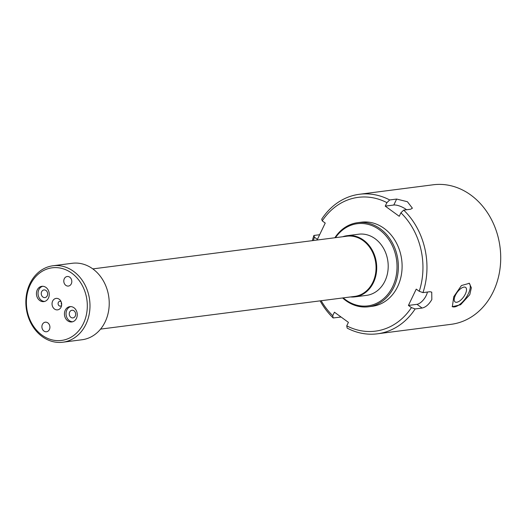 <?xml version="1.0" encoding="UTF-8"?>
<svg xmlns="http://www.w3.org/2000/svg" width="527" height="527" viewBox="0 0 527 527"><rect width="100%" height="100%" fill="white"/><g stroke="black" fill="none" stroke-linecap="round" stroke-linejoin="round"><path stroke-width="0.79" d="M397.635 286.602A42.397 35.151 82.7 0 1 372.24 306.299A42.397 35.151 82.7 0 0 397.635 286.602A42.397 35.151 82.7 0 0 395.79 241.781A42.397 35.151 82.7 0 0 361.417 222.19A42.397 35.151 82.7 0 1 395.79 241.781A42.397 35.151 82.7 0 1 397.635 286.602M455.387 295.318A8.972 3.952 126 0 0 455.045 301.905A8.972 3.952 126 0 0 465.334 294.04A8.972 3.952 126 0 0 465.578 287.386A8.972 3.952 126 0 0 455.387 295.318M469.781 294.665L460.591 304.751L452.344 306.721L453.747 296.727L461.428 285.548L469.32 283.322L471.349 287.788L469.781 294.665M452.14 306.549A14.453 6.37 126 0 0 468.378 293.651A14.453 6.37 126 0 0 469.063 283.151M377.411 333.808L451.165 324.316A70.348 58.319 -97.3 0 0 493.292 291.642A70.348 58.319 -97.3 0 0 490.242 217.276A70.348 58.319 -97.3 0 0 433.207 184.779L359.454 194.272A70.348 58.319 82.7 0 1 389.697 199.957L396.647 199.061L407.397 201.722L412.397 208.185L410.652 209.226L403.702 210.121A70.348 58.319 82.7 0 1 422.97 292.617L429.913 291.727L431.738 292.136L431.83 299.547C428.985 304.428 425.737 307.261 422.094 308.045L415.151 308.941A70.348 58.319 82.7 0 1 377.411 333.808A70.348 58.319 82.7 0 1 347.168 328.117L346.746 325.851L348.419 322.359L334.421 312.195L332.748 315.693L333.163 317.959A70.348 58.319 82.7 0 1 320.126 300.858M346.746 325.851A67.456 55.921 -97.3 0 0 411.422 307.603L408.425 305.429L416.976 304.329A9.638 4.249 126 0 0 426.231 295.482A9.638 4.249 126 0 0 427.39 292.05M389.697 199.957L386.91 202.638A67.456 55.921 -97.3 0 0 322.234 220.885L321.72 219.14A70.348 58.319 82.7 0 1 359.454 194.272M422.97 292.617L419.242 291.286L416.244 289.112L408.425 305.429M419.242 291.286A67.456 55.921 -97.3 0 0 400.915 212.796L403.702 210.121M386.91 202.638L385.237 206.129L399.242 216.294L400.915 212.796M312.379 240.648A70.348 58.319 82.7 0 1 313.901 235.457L314.415 237.203L317.412 239.377L325.231 223.059L322.234 220.885M314.415 237.203A67.456 55.921 -97.3 0 0 313.427 240.51M321.174 300.726A67.456 55.921 -97.3 0 0 332.748 315.693M341.088 317.037L333.163 317.959M313.901 235.457L319.645 234.719M411.422 307.603L415.151 308.941M406.574 209.753A9.638 3.32 25.6 0 0 393.788 205.029L385.237 206.129M334.876 237.749A42.397 35.151 82.7 0 1 357.675 222.671A42.397 35.151 82.7 0 1 392.048 242.262A42.397 35.151 82.7 0 1 393.893 287.083A42.397 35.151 82.7 0 1 368.498 306.78A42.397 35.151 82.7 0 1 342.622 297.966M343.235 297.887A41.435 34.354 -97.3 0 0 392.661 286.642A41.435 34.354 -97.3 0 0 381.7 231.557A41.435 34.354 -97.3 0 0 335.488 237.67M350.475 296.951A30.836 25.566 -97.3 0 0 355 296.859L366.489 295.377A30.836 25.566 -97.3 0 0 384.954 281.056A30.836 25.566 -97.3 0 0 383.616 248.454A30.836 25.566 -97.3 0 0 358.617 234.212L347.128 235.688A30.836 25.566 -97.3 0 0 342.728 236.742M41.995 335.132A36.62 30.355 -97.3 0 0 83.45 323.433A36.62 30.355 -97.3 0 0 71.705 273.124A36.62 30.355 -97.3 0 0 30.243 284.824A36.62 30.355 -97.3 0 0 41.995 335.132M73.556 271.352A38.543 31.956 82.7 0 1 89.485 312.583A38.543 31.956 82.7 0 1 62.838 342.221A38.543 31.956 82.7 0 1 42.285 336.628A38.543 31.956 82.7 0 1 26.35 295.403A38.543 31.956 82.7 0 1 53.003 265.76A38.543 31.956 82.7 0 1 73.556 271.352M62.838 342.221L82.08 339.744A38.543 31.956 -97.3 0 0 108.727 310.107A38.543 31.956 -97.3 0 0 92.798 268.882A38.543 31.956 -97.3 0 0 72.239 263.283L53.003 265.76M47.858 322.893A4.815 3.992 -97.3 0 0 45.289 322.195A4.815 3.992 -97.3 0 0 41.956 325.897A4.815 3.992 -97.3 0 0 43.952 331.055A4.815 3.992 -97.3 0 0 46.521 331.753A4.815 3.992 -97.3 0 0 49.848 328.051A4.815 3.992 -97.3 0 0 47.858 322.893M69.748 277.202A4.815 3.992 -97.3 0 0 67.179 276.504A4.815 3.992 -97.3 0 0 63.853 280.212A4.815 3.992 -97.3 0 0 65.842 285.364A4.815 3.992 -97.3 0 0 68.411 286.062A4.815 3.992 -97.3 0 0 71.744 282.36A4.815 3.992 -97.3 0 0 69.748 277.202M59.195 299.231A5.784 4.796 -97.3 0 0 52.647 301.082A5.784 4.796 -97.3 0 0 54.505 309.026A5.784 4.796 -97.3 0 0 61.303 306.569A5.784 4.796 -97.3 0 0 60.539 300.64A5.784 4.796 -97.3 0 0 59.195 299.231M61.112 301.707A2.411 1.996 -97.3 0 0 61.066 301.675A2.411 1.996 -97.3 0 0 59.782 301.325A2.411 1.996 -97.3 0 0 58.115 303.177A2.411 1.996 -97.3 0 0 59.11 305.752A2.411 1.996 -97.3 0 0 60.394 306.101A2.411 1.996 -97.3 0 0 61.587 305.39M61.369 302.412A2.411 1.996 -97.3 0 0 61.659 304.646M74.017 310.818A3.854 3.195 -97.3 0 0 71.962 310.258A3.854 3.195 -97.3 0 0 69.3 313.222A3.854 3.195 -97.3 0 0 70.888 317.346A3.854 3.195 -97.3 0 0 72.95 317.906A3.854 3.195 -97.3 0 0 75.611 314.942A3.854 3.195 -97.3 0 0 74.017 310.818M73.978 307.761A7.707 6.39 -97.3 0 0 69.867 306.642A7.707 6.39 -97.3 0 0 64.538 312.57A7.707 6.39 -97.3 0 0 67.726 320.818A7.707 6.39 -97.3 0 0 71.837 321.938A7.707 6.39 -97.3 0 0 77.166 316.009A7.707 6.39 -97.3 0 0 73.978 307.761M70.677 306.602A7.707 6.39 -97.3 0 0 66.079 312.847A7.707 6.39 -97.3 0 0 69.327 320.614A7.707 6.39 -97.3 0 0 72.627 321.773M46.014 290.496A3.854 3.195 -97.3 0 0 43.958 289.936A3.854 3.195 -97.3 0 0 41.297 292.9A3.854 3.195 -97.3 0 0 42.885 297.024A3.854 3.195 -97.3 0 0 44.947 297.584A3.854 3.195 -97.3 0 0 47.608 294.619A3.854 3.195 -97.3 0 0 46.014 290.496M45.974 287.439A7.707 6.39 -97.3 0 0 41.864 286.319A7.707 6.39 -97.3 0 0 36.534 292.248A7.707 6.39 -97.3 0 0 39.723 300.495A7.707 6.39 -97.3 0 0 43.833 301.615A7.707 6.39 -97.3 0 0 49.163 295.687A7.707 6.39 -97.3 0 0 45.974 287.439M42.674 286.28A7.707 6.39 -97.3 0 0 38.076 292.518A7.707 6.39 -97.3 0 0 41.323 300.285A7.707 6.39 -97.3 0 0 44.624 301.451M355 296.859A30.836 25.566 -97.3 0 0 376.318 273.144A30.836 25.566 -97.3 0 0 363.571 240.167A30.836 25.566 -97.3 0 0 347.128 235.688M100.565 329.111L354.671 296.411A30.355 25.164 -97.3 0 0 375.659 273.072A30.355 25.164 -97.3 0 0 363.11 240.608A30.355 25.164 -97.3 0 0 346.924 236.201L92.818 268.895M416.976 304.329L422.094 308.045M340.376 316.516L340.113 317.063M393.788 205.029L396.647 199.061M357.675 222.671L361.417 222.19M368.498 306.78L372.24 306.299"/></g></svg>

